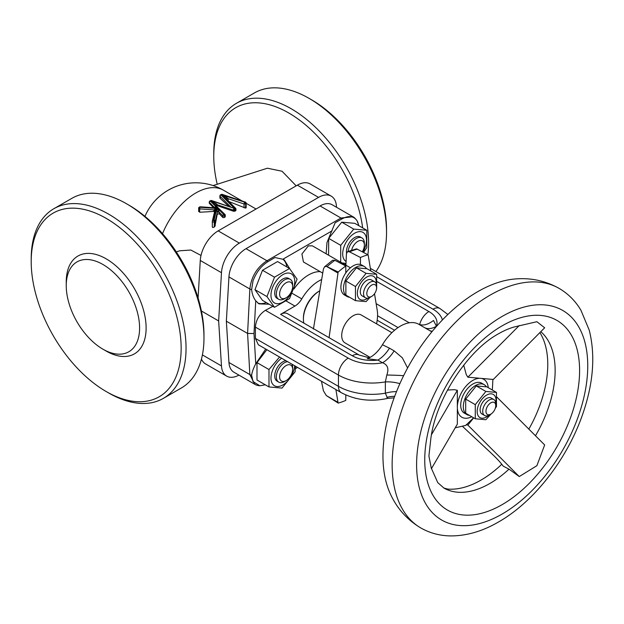 <?xml version="1.0" encoding="UTF-8"?>
<svg xmlns="http://www.w3.org/2000/svg" width="624" height="624" viewBox="0 0 624 624"><rect width="100%" height="100%" fill="white"/><g stroke="black" fill="none" stroke-linecap="round" stroke-linejoin="round"><path stroke-width="0.94" d="M224.57 217.448A55.325 31.941 -60 0 1 224.944 217.168L224.944 215.701L224.57 217.448L222.94 217.612L219.172 213.681L217.214 214.321L217.019 208.135L213.993 207.815M212.651 227.526L212.332 226.777L212.651 227.526L214.282 227.066A55.325 31.941 -60 0 1 214.874 226.418L217.214 214.321M214.874 226.418L214.874 221.512L214.282 221.855A1.154 0.663 180 0 1 212.651 221.855A1.154 0.663 180 0 1 212.316 221.387A1.154 0.663 180 0 1 212.332 221.294A1.154 0.936 13.3 0 1 213.47 220.444L214.063 220.1A1.154 0.936 13.3 0 1 215.202 221.13L215.202 225.787M469.388 415.373A17.285 9.984 -60 0 1 466.892 414.593A17.285 9.984 -60 0 1 464.24 400.741A17.285 9.984 -60 0 1 475.535 385.507A17.285 9.984 -60 0 1 484.177 384.649A17.285 9.984 -60 0 1 486.346 386.786M484.177 384.649L481.572 383.144A17.285 9.984 120 0 0 472.922 383.994A17.285 9.984 120 0 0 461.627 399.235A17.285 9.984 120 0 0 464.279 413.088L466.892 414.593M496.47 392.41L486.876 386.872L476.276 385.921L465.683 399.103L465.683 413.228L475.277 418.766L475.277 404.641L485.87 391.459L496.47 392.41L496.47 406.536L495.253 408.4M489.083 415.132A13.369 7.722 -60 0 1 486.619 416.933A13.369 7.722 -60 0 1 477.165 411.473A13.369 7.722 -60 0 1 486.619 395.101A13.369 7.722 -60 0 1 495.745 403.595M491.166 413.915L485.87 419.718L475.277 418.766M489.224 415.054L490.854 414.11L489.224 415.054A9.22 5.327 -60 0 1 484.614 415.506A9.22 5.327 -60 0 1 483.202 408.119A9.22 5.327 -60 0 1 489.224 400A9.22 5.327 -60 0 1 493.834 399.539A9.22 5.327 -60 0 1 495.745 403.759L495.745 405.639A6.919 3.994 -60 0 1 490.854 414.11A6.919 3.994 -60 0 1 485.963 411.286A6.919 3.994 -60 0 1 490.854 402.815A6.919 3.994 -60 0 1 495.745 405.639M484.614 415.506L482.009 414.001A9.22 5.327 -60 0 1 480.589 406.614A9.22 5.327 -60 0 1 486.619 398.486A9.22 5.327 -60 0 1 491.228 398.034L493.834 399.539M322.686 273.086L303.451 261.979L301.907 254.023L308.326 245.911L312.351 245.825L350.423 267.805M358.886 225.709L357.068 220.795C353.785 215.966 348.785 215.319 342.077 218.845L335.127 222.799L326.976 242.557L326.141 253.789M332.054 230.849L282.844 259.256L274.942 257.548L268 261.604C261.308 265.808 256.308 272.228 253.009 280.878L251.628 289.622C252.135 294.146 253.508 297.874 255.746 300.807L258.976 303.872L269.17 304.223M289.762 268.757L284.333 259.951L282.844 259.256M255.746 300.807L253.999 333.52L255.746 363.823C253.516 367.965 252.143 371.756 251.628 375.203L253.009 381.576L259.834 385.757L265.309 384.813M272.821 306.337L265.442 310.323C259.327 314.301 255.98 319.894 255.403 327.109L255.403 338.403L258.328 344.768L341.312 392.683A13.829 7.987 -60 0 1 338.45 386.35A47.252 27.284 0 0 0 385.351 393.206L385.351 381.911L386.825 375.016C389.08 368.768 387.652 364.681 382.535 362.762L377.863 360.064L367.279 358.699C373.043 356.444 378.097 351.796 382.442 344.744L389.454 348.153A24.203 13.978 -60 0 1 377.863 360.064A27.659 15.967 0 0 1 352.303 355.766L280.589 314.356A13.829 7.987 -60 0 1 287.5 313.677L359.221 355.079A13.829 7.987 -60 0 0 352.303 355.766M320.213 271.658A34.577 19.96 120 0 0 308.537 274.973A34.577 19.96 120 0 0 293.959 288.959M345.969 263.999L344.932 264.638M280.589 314.356L294.934 306.072A13.829 7.987 120 0 0 301.782 298.896A34.577 19.96 -60 0 1 318.895 280.948A34.577 19.96 -60 0 1 321.524 279.599M266.308 302.578A25.358 14.641 -60 0 1 257.767 303.038M372.185 284.84A6.919 3.994 120 0 0 366.834 292.991A6.919 3.994 120 0 0 371.218 296.634A6.919 3.994 120 0 0 371.701 296.384A6.919 3.994 120 0 0 376.592 287.914A6.919 3.994 120 0 0 372.185 284.84M371.701 296.384L370.071 297.328A9.22 5.327 -60 0 1 369.431 297.664A9.22 5.327 -60 0 1 365.461 297.781A9.22 5.327 -60 0 1 364.182 289.981A9.22 5.327 -60 0 1 370.718 281.931A9.22 5.327 -60 0 1 374.681 281.814A9.22 5.327 -60 0 1 376.592 286.034L376.592 287.914M374.681 281.814L371.42 279.926A9.22 5.327 120 0 0 367.458 280.051A9.22 5.327 120 0 0 360.922 288.093A9.22 5.327 120 0 0 362.201 295.901L365.461 297.781M359.315 399.064L354.572 398.018M367.864 298.155A13.369 7.722 -60 0 1 366.811 298.834A13.369 7.722 -60 0 1 357.357 293.374A13.369 7.722 -60 0 1 366.811 277.001A13.369 7.722 -60 0 1 376.21 283.709M355.469 286.541L366.07 273.359L356.476 267.821L345.875 281.003L345.875 295.129L355.469 300.667L355.469 286.541L345.875 281.003M370.102 297.313L366.07 301.61L355.469 300.667M349.588 297.266A17.285 9.984 -60 0 1 347.084 296.486A17.285 9.984 -60 0 1 344.432 282.633A17.285 9.984 -60 0 1 355.727 267.4A17.285 9.984 -60 0 1 364.377 266.542A17.285 9.984 -60 0 1 366.538 268.687M347.084 296.486L344.479 294.98A17.285 9.984 -60 0 1 345.79 272.953A17.285 9.984 -60 0 1 353.122 265.894A17.285 9.984 -60 0 1 360.454 264.482A17.285 9.984 -60 0 1 361.764 265.036L364.377 266.542M391.872 332.686L361.187 314.972A16.138 9.313 120 0 0 353.122 315.767A16.138 9.313 120 0 0 342.576 329.987A16.138 9.313 120 0 0 345.056 342.919L370.126 357.396M321.469 381.225L323.419 390.811L326.336 395.593L338.224 403.081A4.61 2.66 -60 0 1 337.982 402.316L335.891 389.548M303.404 319.067A23.049 13.307 120 0 1 319.527 290.94L318.895 291.307A21.902 12.644 120 0 0 303.404 318.123L303.404 319.067A23.049 13.307 120 0 0 303.833 323.107M286.127 297.796L284.497 298.74A11.528 6.653 -60 0 1 278.733 299.309A11.528 6.653 -60 0 1 276.393 294.973A11.528 6.653 -60 0 1 280.995 282.851A11.528 6.653 -60 0 1 290.261 279.341A11.528 6.653 -60 0 1 292.609 283.678A11.528 6.653 -60 0 1 292.648 284.622L292.648 286.502A9.22 5.327 120 0 0 292.617 285.745A9.22 5.327 120 0 0 285.457 283.163A9.22 5.327 120 0 0 279.646 294.785A9.22 5.327 120 0 0 286.127 297.796A9.22 5.327 120 0 0 292.648 286.502M290.261 279.341L288.631 278.405A11.528 6.653 120 0 0 279.365 281.908A11.528 6.653 120 0 0 274.763 294.037A11.528 6.653 120 0 0 277.103 298.366L278.733 299.309M254.966 289.661L262.493 300.37L274.498 307.304L266.963 296.587L254.966 289.661L262.493 270.262L277.555 261.565L289.552 268.492L297.079 279.201L289.552 298.607L274.498 307.304M294.77 281.518A16.825 9.719 -60 0 1 282.867 302.125A16.825 9.719 -60 0 1 270.972 295.253A16.825 9.719 -60 0 1 282.867 274.646A16.825 9.719 -60 0 1 294.77 281.518M286.127 380.609A9.22 5.327 120 0 0 286.798 380.18A9.22 5.327 120 0 0 292.648 369.314A9.22 5.327 120 0 0 285.457 365.984A9.22 5.327 120 0 0 279.614 377.231A9.22 5.327 120 0 0 286.127 380.609L284.497 381.553A11.528 6.653 -60 0 1 278.733 382.122A11.528 6.653 -60 0 1 276.822 373.425A11.528 6.653 -60 0 1 283.663 363.262A11.528 6.653 -60 0 1 287.57 361.655M292.048 364.237A11.528 6.653 -60 0 1 292.648 367.435L292.648 369.314M285.94 360.711A11.528 6.653 120 0 0 282.032 362.326A11.528 6.653 120 0 0 275.192 372.489A11.528 6.653 120 0 0 277.103 381.178L278.733 382.122M294.707 365.773A16.825 9.719 -60 0 1 282.867 384.938A16.825 9.719 -60 0 1 270.988 378.768A16.825 9.719 -60 0 1 281.65 358.238M295.542 366.257L295.066 371.873L282.025 388.097L268.983 386.935L256.987 380.008L256.987 362.622L266.854 349.69M348.137 251.394A11.528 6.653 -60 0 1 355.376 239.047A11.528 6.653 -60 0 1 361.982 237.939A11.528 6.653 -60 0 1 364.369 243.212L364.369 245.099A9.22 5.327 120 0 0 357.178 241.761A9.22 5.327 120 0 0 351.663 250.045M361.982 237.939L360.352 236.995A11.528 6.653 120 0 0 353.753 238.103A11.528 6.653 120 0 0 346.531 253.032M340.704 262.712L340.704 245.326L353.746 229.102L366.779 230.272L354.783 223.337L341.741 222.175L328.7 238.399L328.583 254.647M346.086 261.503A16.825 9.719 -60 0 1 343.621 247.985A16.825 9.719 -60 0 1 354.588 233.236A16.825 9.719 -60 0 1 365.617 235.451A16.825 9.719 -60 0 1 362.872 252.057M346 263.429L342.038 262.915M559.096 288.382C545.314 280.683 530.509 277.563 514.683 279.014A134.004 77.368 120 0 0 477.719 291.689A134.004 77.368 120 0 0 390.468 494.161C397.129 508.591 407.23 519.854 420.787 527.943C429.866 533.099 439.787 535.759 450.551 535.915C466.526 535.954 482.539 531.297 498.592 521.945C534.612 501.439 567.778 458.25 583.003 413.283C593.416 382.816 595.491 355.103 589.235 330.143L580.913 310.214C575.39 300.947 568.121 293.67 559.096 288.382A138.31 79.856 120 0 0 489.941 295.23A138.31 79.856 120 0 0 399.586 417.113A138.31 79.856 120 0 0 420.787 527.943M482.18 378.472L493.28 379.462L544.666 327.795L536.882 321.719L516.727 326.383C511.196 327.545 505.151 329.995 498.592 333.731C467.017 350.821 434.866 400.631 430.661 440.201L428.906 456.043L431.395 468.718L457.345 424.156L457.345 409.383M462.688 426.543L491.86 453.788A36.878 7.792 38.8 0 1 503.248 466.151L509.005 469.154A92.204 53.235 120 0 1 489.941 483.444A92.204 53.235 120 0 1 443.843 488.015L447.587 489.052A94.45 54.53 120 0 0 480.979 480.106A94.45 54.53 120 0 0 501.79 464.256M463.702 365.173L466.276 374.611L467.867 377.192L478.639 378.152M455.216 427.807L465.738 425.42L473.577 417.791M447.455 390.078L454.178 389.665L457.345 390.281L457.345 407.222A21.902 12.644 120 0 0 471.76 416.738M457.345 405.07L457.345 407.222A21.902 12.644 120 0 1 472.828 380.398A21.902 12.644 120 0 1 480.574 378.323A21.902 12.644 120 0 1 488.241 387.66M213.112 185.578L267.4 168.207L282.056 171.241L296.182 185.843M311.555 99.793L309.114 98.389L311.555 99.793A106.033 61.222 60 0 1 386.537 229.663L386.537 232.487A109.496 63.219 -120 0 0 309.114 98.389A109.496 63.219 -120 0 0 309.114 98.381A109.496 63.219 -120 0 0 254.366 92.96L236.434 103.311A109.496 63.219 60 0 1 291.182 108.74A109.496 63.219 60 0 1 367.871 254.725M375.913 271.549A109.496 63.219 -120 0 0 386.537 232.487M362.677 227.9A106.033 61.222 -120 0 0 288.74 112.967A106.033 61.222 -120 0 0 213.759 156.257A106.033 61.222 -120 0 0 217.222 184.259M214.859 210.506A1.154 0.663 0 0 0 213.853 209.882L213.853 211.442L199.664 212.246L198.986 210.873M213.58 207.737L209.407 203.44L209.586 202.589M228.649 206.224L220.054 198.276L220.241 197.683M228.205 201.263L245.435 208.049A55.325 31.941 -60 0 1 245.809 208.01L245.809 207.464M216.193 203.674L214.929 204.399L210.779 200.912L216.193 203.674L217.558 204.844L217.558 205.787L233.392 211.208L234.788 211.185A55.325 31.941 -60 0 1 235.591 210.818L235.778 210.14M217.558 205.787L216.349 205.819M224.944 217.168L225.124 216.232M201.014 255.45L190.866 250.045L179.735 250.786L176.288 251.885M128.996 205.195L126.555 203.783L128.996 205.195A106.033 61.222 60 0 1 203.978 335.065L203.978 337.888A109.496 63.219 -120 0 0 126.555 203.783L126.555 203.783A109.496 63.219 -120 0 0 71.807 198.362L53.875 208.712A109.496 63.219 60 0 1 108.623 214.133A109.496 63.219 60 0 1 180.157 310.619A109.496 63.219 60 0 1 163.371 398.362A109.496 63.219 60 0 1 108.623 392.941L106.181 391.529A106.033 61.222 -120 0 0 181.155 348.239A106.033 61.222 -120 0 0 106.181 218.369A106.033 61.222 -120 0 0 31.2 261.659A106.033 61.222 -120 0 0 106.181 391.529L108.623 392.941M163.371 398.362L181.303 388.011A109.496 63.219 -120 0 0 203.978 337.888M31.2 261.659L31.2 258.835A109.496 63.219 60 0 1 53.875 208.712M106.181 351.062L102.921 349.183A51.862 29.944 60 0 1 66.245 285.659A51.862 29.944 60 0 1 102.921 264.482A51.862 29.944 60 0 1 139.597 328.006A51.862 29.944 60 0 1 102.921 349.183L106.181 351.062A56.48 32.604 60 0 0 146.117 328.006A56.48 32.604 60 0 0 106.181 258.835A56.48 32.604 60 0 0 66.245 281.892L66.245 285.659M213.759 156.257L213.759 153.442A109.496 63.219 60 0 1 236.434 103.311M201.38 310.978L218.65 320.947L221.473 365.929A25.358 14.641 120 0 0 226.676 376.124A25.358 14.641 120 0 0 238.922 375.11M336.5 207.254L336.445 206.326A25.358 14.641 120 0 0 331.235 196.131A25.358 14.641 120 0 0 318.56 197.387L239.359 243.118A25.358 14.641 120 0 0 221.473 272.704L218.65 320.947M221.473 272.704L200.281 260.465L198.081 298.015M318.56 197.387L297.367 185.156L218.166 230.88L239.359 243.118M226.676 376.124L205.491 363.886A25.358 14.641 -60 0 1 201.451 359.073M200.281 260.465A25.358 14.641 -60 0 1 218.166 230.88M297.367 185.156A25.358 14.641 -60 0 1 310.042 183.901L331.235 196.131M528.856 429.117A94.45 54.53 120 0 0 539.877 332.615M509.005 469.154L519.262 476.564L536.882 465.691L544.666 444.951L496.837 397.059M431.535 434.593L457.345 390.281M519.262 476.564L467.867 425.1L473.694 417.854M467.867 425.1L466.276 424.624M519.262 325.525L467.867 377.192M366.779 230.272L366.779 247.658L363.566 252.431M353.746 229.102L341.741 222.175M340.704 245.326L328.7 238.399M362.318 251.768A9.22 5.327 120 0 0 364.369 245.099M268.983 386.935L268.983 369.548L256.987 362.622M268.983 369.548L279.568 357.029M266.963 296.587L274.498 277.189L262.493 270.262M274.498 277.189L289.552 268.492M313.42 329.035L323.419 269.03L324.496 266.854L326.336 266.323L337.982 273.055A4.61 2.66 -60 0 1 338.224 272.009L326.336 266.323M345.914 265.2L346.445 253.656L347.576 251.628L349.534 251.846L360.454 257.486L360.454 264.482M324.496 266.854L332.6 260.27L334.862 260.317L345.79 265.957L345.79 272.953M345.79 265.957A82.984 47.915 120 0 0 338.224 272.009M337.982 273.055L329.082 337.678M338.224 403.081A82.984 47.915 120 0 0 345.79 400.405L345.79 394.953M376.654 323.903L377.216 319.847A34.577 19.96 -60 0 0 377.216 310.229L374.509 293.74M347.576 251.628L356.608 248.843L368.02 254.81A4.61 2.66 -60 0 1 368.261 255.575L370.773 270.902M368.02 254.81A82.984 47.915 120 0 0 360.454 257.486M366.07 273.359L376.662 274.303L367.068 268.765L356.476 267.821M376.662 274.303L376.662 288.428M394.134 397.823L387.598 398.401L385.351 393.206A24.203 14.617 -9.5 0 1 396.497 391.638M394.672 396.365A24.203 22.214 -5.1 0 0 386.825 397.394M399.875 383.659A24.203 13.065 9 0 0 385.351 381.911A47.252 27.284 0 0 1 338.45 375.055A13.829 7.987 -60 0 1 348.231 358.121A33.423 19.297 0 0 0 382.535 362.762A24.203 13.978 -60 0 0 394.126 350.852L402.301 357.77L407.605 367.981M403.619 375.679A24.203 1.622 2 0 0 386.825 375.016M431.847 331.843L418.337 324.028C422.666 326.056 427.721 324.87 433.508 320.463L436.504 326.375M424.772 327.764A24.203 13.978 120 0 0 436.363 326.29A27.659 15.967 180 0 0 428.914 311.54A13.829 7.987 120 0 0 419.648 324.566M429.445 330.455A24.203 13.978 120 0 0 432.323 331.266M283.007 259.319A25.358 14.641 -60 0 1 286.876 266.947M358.597 225.545A25.358 14.641 -60 0 0 357.068 220.795L356.834 220.428C355.157 218.299 353.863 217.074 352.958 216.754L332.147 204.742A24.203 13.978 -60 0 0 320.05 205.943L246.02 248.68L266.947 260.762L340.977 218.026L352.958 216.754M265.715 349.034L255.746 363.823M253.999 333.52L247.588 333.458L249.85 288.99C251.269 276.736 256.971 267.329 266.947 260.762A4.61 2.605 -119 0 1 268 261.604M259.834 385.757C257.65 385.562 255.941 385.055 254.732 384.236L249.85 374.564L247.588 333.458L226.356 321.204L228.946 362.497L249.85 374.564A4.61 2.886 -2.7 0 0 251.628 375.203M251.628 289.622A4.61 2.418 -177.6 0 1 249.85 288.99L228.946 276.923A24.203 13.978 -60 0 1 246.02 248.68M254.725 384.236L233.914 372.216A24.203 13.978 -60 0 1 228.946 362.497M228.946 276.923L226.356 321.204M382.442 344.744A36.878 21.294 -60 0 1 418.337 324.028M485.87 391.459L476.276 385.921M475.277 404.641L465.683 399.103M214.445 207.8A1.154 0.78 80.2 0 0 214.882 207.035L217.199 208.065L218.829 210.959A1.154 0.608 -12.2 0 1 217.168 211.154M225.716 198.393L221.426 194.766L226.84 197.527L225.576 198.253L226.629 199.602M221.426 194.789L221.052 195L234.406 208.354L234.78 208.143L221.426 194.766L244.99 202.246L221.489 194.75M226.84 197.527L228.205 198.697A1.154 0.663 0 0 0 226.489 199.165M234.398 208.393L211.575 200.53A1.154 0.468 108.4 0 0 211.208 200.686L234.406 208.354M210.779 200.912L210.405 201.146L223.759 214.5L224.125 214.289L210.772 200.936M215.982 205.756L224.944 214.414A1.154 0.811 -45 0 1 225.124 214.898A1.154 0.663 180 0 1 225.28 215.233A1.154 0.663 180 0 1 224.944 215.701A1.154 0.663 -120 0 0 224.125 214.289A1.154 0.811 -45 0 1 224.944 214.414A1.154 1.154 0 0 1 225.28 215.233L225.28 216.598M214.243 207.792A1.154 0.663 0 0 0 214.336 207.527A1.154 0.663 0 0 0 214.18 207.191L214.882 207.035M214.906 207.839L200.335 206.801L199.805 207.269L199.664 212.246M217.012 208.135L200.257 207.004A1.154 0.663 -120 0 0 199.68 206.95A1.154 0.663 -120 0 0 199.501 207.16M218.829 210.959L219.359 213.829M198.986 207.737A1.154 0.663 60 0 1 199.228 207.215A1.154 1.154 0 0 0 198.65 208.213A1.154 0.663 180 0 0 198.986 208.681A1.154 0.663 180 0 0 199.664 208.868L213.853 209.882L216.31 208.447L214.874 210.436L212.347 221.122A1.154 1.154 0 0 0 212.316 221.387L212.316 226.918M233.392 211.208L233.392 210.124L217.558 204.844A1.154 0.663 0 0 0 215.842 205.312M214.336 207.527L214.009 207.917M200.335 206.801A1.154 1.154 0 0 0 199.68 206.95L199.228 207.215A1.154 0.663 60 0 1 199.805 207.269L216.31 208.447L213.47 220.444A1.154 0.663 60 0 1 214.282 221.855L214.282 227.066M216.879 208.19L214.063 220.1A1.154 0.663 -120 0 1 214.874 221.512A1.154 0.663 180 0 0 215.202 221.13L217.214 212.62A1.154 0.663 180 0 1 217.994 212.074A1.154 0.663 180 0 1 219.172 212.238A1.154 0.663 180 0 1 219.359 212.378L222.76 215.779A1.154 0.811 -45 0 1 223.759 214.5A1.154 0.663 60 0 1 224.57 215.912A1.154 0.663 180 0 1 222.94 215.912A1.154 0.663 180 0 1 222.76 215.779L222.76 217.472M212.332 226.777L212.332 221.473M502.172 316.407A121.017 69.872 120 0 0 416.598 464.623A121.017 69.872 120 0 0 502.172 514.028A121.017 69.872 120 0 0 587.746 365.812A121.017 69.872 120 0 0 502.172 316.407M502.172 325.814A109.496 63.219 120 0 0 424.741 459.919A109.496 63.219 120 0 0 502.172 504.621A109.496 63.219 120 0 0 579.595 370.516A109.496 63.219 120 0 0 502.172 325.814M144.955 216.388A55.325 55.325 0 0 1 223.493 190.219A55.325 31.941 120 0 0 195.827 192.964A55.325 31.941 120 0 0 162.521 233.68M202.402 354.923L221.473 365.929M535.478 435.755A92.204 53.235 120 0 0 540.797 331.687M334.862 260.317A82.173 47.447 120 0 0 327.085 266.573M326.336 395.593L337.982 402.316M357.31 249.124A82.173 47.447 120 0 0 349.534 251.846M389.454 348.153L394.126 350.852M255.403 338.403L338.45 386.35L338.45 375.055L255.403 327.109M398.05 327.592L377.559 315.767M409.289 322.795L376.139 303.646M428.914 311.54L377.099 281.619M342.077 218.845A4.61 2.714 -121 0 0 340.977 218.026L320.05 205.943M376.896 276.799L432.994 309.184A33.423 19.297 180 0 1 442.408 319.956M370.352 268.343L439.904 308.498A13.829 7.987 120 0 0 432.994 309.184M292.133 293.327L301.782 298.896M286.174 301.018L294.934 306.072M265.442 310.323L348.231 358.121M234.343 208.393L211.208 200.686A1.154 0.663 -120 0 0 210.631 200.624L209.828 201.092A1.154 0.663 60 0 1 210.405 201.146A1.154 0.811 135 0 0 209.407 202.426L209.407 203.44M235.591 210.818L235.591 209.555L234.788 210.015L234.788 211.185M244.046 207.8L244.046 203.978L228.205 198.697L228.205 200.881M245.809 208.01L245.809 203.658L245.435 208.049M230.677 206.903L220.054 196.271L220.054 198.276M214.18 207.784L214.18 207.191L209.407 202.426A1.154 0.663 180 0 1 209.251 202.09L209.251 203.089M246.145 207.815L246.145 203.182A1.154 0.663 0 0 1 245.809 203.658A1.154 0.663 -120 0 0 244.99 202.246A1.154 0.468 -71.6 0 1 245.357 202.09L222.222 194.384A1.154 0.468 108.4 0 0 221.863 194.532A1.154 0.663 -120 0 0 221.286 194.477L220.475 194.945A1.154 0.663 60 0 1 221.052 195A1.154 0.811 135 0 0 220.054 196.271A1.154 0.663 180 0 1 219.898 195.944L219.898 197.995M244.624 202.457A1.154 0.663 60 0 1 245.435 203.869A1.154 0.663 180 0 1 244.046 203.978A1.154 0.468 -71.6 0 1 244.624 202.457M220.241 195.468A1.154 0.663 60 0 1 220.475 194.945A1.154 1.154 0 0 0 219.898 195.944M234.78 208.143A1.154 0.811 -45 0 1 235.778 208.751A1.154 0.663 180 0 1 235.934 209.079A1.154 0.663 180 0 1 235.591 209.555A1.154 0.663 -120 0 0 234.78 208.143M233.969 208.603A1.154 0.663 60 0 1 234.788 210.015A1.154 0.663 180 0 1 233.392 210.124A1.154 0.468 -71.6 0 1 233.969 208.603M209.586 201.622A1.154 0.663 60 0 1 209.828 201.092A1.154 1.154 0 0 0 209.251 202.09M443.843 488.015L437.752 482.602L431.488 468.546M492.882 379.423L492.359 390.039M223.493 190.219L242.268 201.061M246.145 203.299L256.043 209.017M369.338 357.809L359.221 355.079M387.598 398.401C370.75 402.012 355.321 400.101 341.312 392.683M394.555 330.252L377.161 320.213M297.586 367.435L295.394 368.69M447.876 314.488L439.904 308.498M225.662 198.331L235.591 208.268A1.154 1.154 0 0 1 235.934 209.079L235.934 210.436M211.575 200.53A1.154 1.154 0 0 0 210.631 200.624M198.65 208.213L198.65 211.559M222.222 194.384A1.154 1.154 0 0 0 221.286 194.477M246.145 203.182A1.154 1.154 0 0 0 245.357 202.09"/></g></svg>
